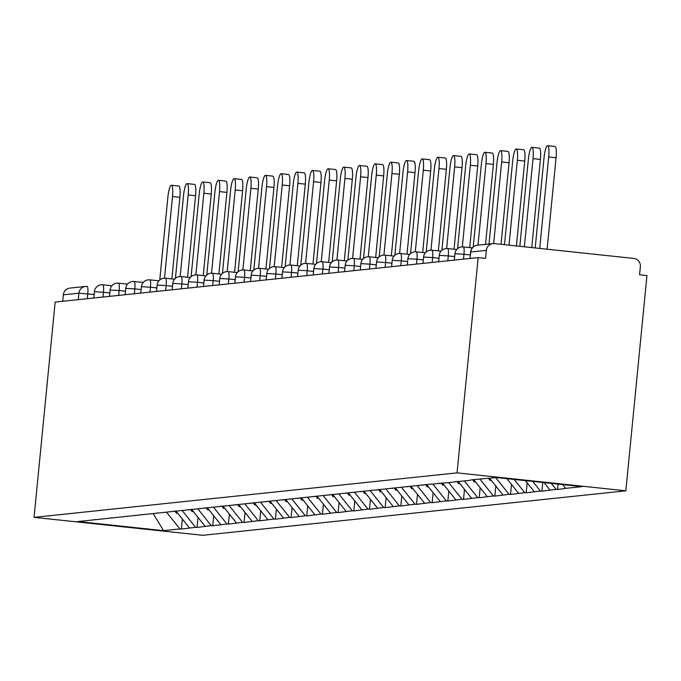 <?xml version="1.0" encoding="UTF-8"?>
<svg xmlns="http://www.w3.org/2000/svg" width="681" height="681" viewBox="0 0 681 681"><rect width="100%" height="100%" fill="white"/><g stroke="black" fill="none" stroke-linecap="round" stroke-linejoin="round"><path stroke-width="1.02" d="M457.053 472.869L478.164 257.597L485.544 258.38L486.336 250.353L470.758 251.987A7.568 7.414 84 0 1 477.347 245.245L492.925 243.611A7.568 7.414 84 0 1 494.457 243.611L633.713 258.422A7.568 7.414 84 0 1 640.353 266.731L639.57 274.758L646.95 275.55L625.839 490.822L202.836 535.3L34.05 517.356L457.053 472.869L625.839 490.822M562.608 484.583L565.622 488.362L581.949 486.643L496.33 477.534L470.886 479.901M565.622 488.362L557.552 489.52L558.088 484.106M551.295 483.382L556.079 489.367L557.552 489.52M556.079 489.367L541.88 491.171L542.731 482.471M532.729 481.407L540.399 491.01L541.88 491.171M540.399 491.01L526.209 492.814L527.188 482.786M514.155 479.433L524.728 492.661L526.209 492.814M524.728 492.661L510.529 494.466L511.516 484.438M495.7 477.602L509.056 494.312L510.529 494.466M509.056 494.312L494.857 496.117L495.836 486.089M480.028 479.254L493.376 495.955L494.857 496.117M493.376 495.955L479.186 497.76L480.165 487.732M464.357 480.897L477.704 497.607L479.186 497.76M477.704 497.607L463.506 499.411L464.493 489.384M448.677 482.548L462.033 499.25L463.506 499.411M462.033 499.25L447.834 501.054L448.813 491.035M166.539 512.214L179.895 528.924L163.568 530.635L77.94 521.535L431.499 484.038L432.98 484.2L446.353 500.901L447.834 501.054M446.353 500.901L432.163 502.706L433.142 492.678M417.334 485.842L430.681 502.552L432.163 502.706M430.681 502.552L416.483 504.357L417.47 494.329M401.654 487.494L415.01 504.195L416.483 504.357M415.01 504.195L400.811 506L401.79 495.972M385.982 489.137L399.33 505.847L400.811 506M399.33 505.847L385.14 507.651L386.118 497.624M370.311 490.788L383.658 507.498L385.14 507.651M383.658 507.498L369.46 509.303L370.447 499.275M354.631 492.44L367.987 509.141L369.46 509.303M367.987 509.141L353.788 510.946L354.767 500.918M338.959 494.083L352.307 510.793L353.788 510.946M352.307 510.793L338.108 512.597L339.095 502.569M323.288 495.734L336.635 512.435L338.108 512.597M336.635 512.435L322.436 514.249L323.424 504.221M307.608 497.385L320.964 514.087L322.436 514.249M320.964 514.087L306.765 515.892L307.744 505.864M291.936 499.028L305.284 515.738L306.765 515.892M305.284 515.738L291.085 517.543L292.072 507.515M276.265 500.68L289.612 517.381L291.085 517.543M289.612 517.381L275.413 519.186L276.401 509.158M260.585 502.323L273.941 519.033L275.413 519.186M273.941 519.033L259.742 520.837L260.721 510.81M244.913 503.974L258.261 520.684L259.742 520.837M258.261 520.684L244.062 522.489L245.049 512.461M229.242 505.625L242.589 522.327L244.062 522.489M242.589 522.327L228.39 524.132L229.378 514.104M213.562 507.268L226.918 523.978L228.39 524.132M226.918 523.978L212.719 525.783L213.698 515.755M197.89 508.92L211.238 525.621L212.719 525.783M211.238 525.621L197.039 527.434L198.026 517.407M182.219 510.571L195.566 527.273L197.039 527.434M195.566 527.273L181.367 529.077L182.355 519.05M179.895 528.924L181.367 529.077M432.98 484.2L439.534 483.195M470.452 480.258L439.109 483.553M544.034 482.608L549.95 490.005M525.468 480.633L534.27 491.656M454.78 481.91L455.214 481.552M506.894 478.658L518.599 493.308M489.571 478.249L502.927 494.951M423.429 485.204L423.863 484.846M473.67 479.611L487.247 496.602M407.757 486.847L408.191 486.489M457.998 481.254L471.575 498.245M392.086 488.498L392.511 488.141M442.318 482.906L455.904 499.897M376.406 490.15L376.84 489.792M426.646 484.549L440.224 501.548M360.734 491.793L361.168 491.435M410.975 486.2L424.552 503.191M345.063 493.444L345.488 493.087M395.295 487.851L408.881 504.842M329.383 495.096L329.817 494.738M379.623 489.494L393.201 506.494M313.711 496.738L314.145 496.381M363.952 491.146L377.529 508.137M298.04 498.39L298.465 498.032M348.272 492.797L361.858 509.788M282.36 500.033L282.794 499.675M332.6 494.44L346.178 511.44M266.688 501.684L267.122 501.327M316.929 496.091L330.506 513.082M251.017 503.336L251.442 502.978M301.249 497.734L314.835 514.734M235.337 504.979L235.771 504.621M285.577 499.386L299.155 516.377M219.665 506.63L220.099 506.272M269.906 501.037L283.483 518.028M203.994 508.281L204.419 507.924M254.226 502.68L267.812 519.68M188.314 509.924L188.748 509.567M238.554 504.332L252.132 521.323M172.642 511.576L173.076 511.218M222.883 505.983L236.46 522.974M156.97 513.219L157.396 512.861M207.203 507.626L220.789 524.625M141.29 514.87L141.725 514.513M191.531 509.277L205.109 526.268M125.619 516.521L126.045 516.164M175.86 510.92L189.437 527.92M109.947 518.164L110.373 517.807M78.264 299.649L78.902 293.196L63.324 294.83L62.695 301.283M63.324 294.83A7.568 7.414 -96 0 1 69.913 288.089L85.491 286.454A7.568 7.414 -96 0 1 87.023 286.454A7.568 1.481 96.1 0 1 87.083 286.454A7.568 1.481 96.1 0 1 87.789 293.826L87.313 298.695M153.242 513.619L163.568 530.635M94.267 519.816L94.702 519.458M478.164 257.597L55.161 302.075L34.05 517.356M492.925 243.611A7.568 7.414 84 0 0 486.336 250.353M171.425 185.258L178.805 186.041A11.603 2.273 96.1 0 1 179.886 197.337L172.506 196.554A11.603 2.273 -83.9 0 0 171.425 185.258A11.603 2.273 -83.9 0 0 167.884 197.039L159.754 279.968M174.787 511.039L176.464 513.295L177.647 513.168M172.506 196.554L164.504 278.171M179.886 197.337L171.893 278.895M187.096 183.606L194.477 184.389A11.603 2.273 96.1 0 1 195.558 195.694L188.177 194.902A11.603 2.273 -83.9 0 0 187.096 183.606A11.603 2.273 -83.9 0 0 183.555 195.387L175.426 278.325M190.459 509.388L192.136 511.644L193.319 511.516M188.177 194.902L180.176 276.52M195.558 195.694L187.564 277.252M202.768 181.955L210.148 182.746A11.603 2.273 96.1 0 1 211.238 194.042L203.857 193.259A11.603 2.273 -83.9 0 0 202.768 181.955A11.603 2.273 -83.9 0 0 199.235 193.744L191.097 276.673M206.139 507.737L207.807 509.992L208.999 509.873M203.857 193.259L195.847 274.877M211.238 194.042L203.236 275.601M218.448 180.312L225.828 181.095A11.603 2.273 96.1 0 1 226.909 192.391L219.529 191.608A11.603 2.273 -83.9 0 0 218.448 180.312A11.603 2.273 -83.9 0 0 214.907 192.093L206.777 275.03M221.81 506.094L223.487 508.349L224.67 508.222M219.529 191.608L211.527 273.226M226.909 192.391L218.916 273.949M234.119 178.66L241.5 179.444A11.603 2.273 96.1 0 1 242.581 190.748L235.2 189.956A11.603 2.273 -83.9 0 0 234.119 178.66A11.603 2.273 -83.9 0 0 230.578 190.45L222.449 273.379M237.482 504.442L239.159 506.698L240.342 506.57M235.2 189.956L227.199 271.574M242.581 190.748L234.587 272.306M249.791 177.009L257.171 177.801A11.603 2.273 96.1 0 1 258.261 189.097L250.88 188.314A11.603 2.273 -83.9 0 0 249.791 177.009A11.603 2.273 -83.9 0 0 246.258 188.799L238.12 271.728M253.162 502.799L254.83 505.055L256.022 504.927M250.88 188.314L242.87 269.931M258.261 189.097L250.259 270.655M265.471 175.366L272.851 176.149A11.603 2.273 96.1 0 1 273.932 187.445L266.552 186.662A11.603 2.273 -83.9 0 0 265.471 175.366A11.603 2.273 -83.9 0 0 261.93 187.147L253.8 270.085M268.833 501.148L270.51 503.404L271.693 503.276M266.552 186.662L258.55 268.28M273.932 187.445L265.939 269.004M281.142 173.715L288.523 174.498A11.603 2.273 96.1 0 1 289.604 185.802L282.223 185.019A11.603 2.273 -83.9 0 0 281.142 173.715A11.603 2.273 -83.9 0 0 277.601 185.504L269.472 268.433M284.505 499.496L286.182 501.752L287.365 501.633M282.223 185.019L274.222 266.637M289.604 185.802L281.611 267.361M296.814 172.072L304.194 172.855A11.603 2.273 96.1 0 1 305.284 184.151L297.903 183.368A11.603 2.273 -83.9 0 0 296.814 172.072A11.603 2.273 -83.9 0 0 293.281 183.853L285.143 266.782M300.185 497.854L301.853 500.109L303.045 499.982M297.903 183.368L289.893 264.986M305.284 184.151L297.282 265.709M312.494 170.42L319.874 171.203A11.603 2.273 96.1 0 1 320.955 182.508L313.575 181.716A11.603 2.273 -83.9 0 0 312.494 170.42A11.603 2.273 -83.9 0 0 308.953 182.202L300.823 265.139M315.856 496.202L317.533 498.458L318.717 498.33M313.575 181.716L305.573 263.334M320.955 182.508L312.962 264.066M328.165 168.769L335.546 169.56A11.603 2.273 96.1 0 1 336.627 180.857L329.246 180.073A11.603 2.273 -83.9 0 0 328.165 168.769A11.603 2.273 -83.9 0 0 324.624 180.559L316.495 263.487M331.528 494.551L333.205 496.807L334.388 496.687M329.246 180.073L321.245 261.691M336.627 180.857L328.634 262.415M343.837 167.126L351.217 167.909A11.603 2.273 96.1 0 1 352.307 179.205L344.926 178.422A11.603 2.273 -83.9 0 0 343.837 167.126A11.603 2.273 -83.9 0 0 340.304 178.907L332.166 261.844M347.208 492.908L348.876 495.164L350.068 495.036M344.926 178.422L336.916 260.04M352.307 179.205L344.305 260.763M359.517 165.474L366.897 166.258A11.603 2.273 96.1 0 1 367.978 177.562L360.598 176.771A11.603 2.273 -83.9 0 0 359.517 165.474A11.603 2.273 -83.9 0 0 355.976 177.256L347.846 260.193M362.879 491.256L364.556 493.512L365.74 493.385M360.598 176.771L352.596 258.388M367.978 177.562L359.985 259.12M375.188 163.823L382.569 164.615A11.603 2.273 96.1 0 1 383.65 175.911L376.27 175.128A11.603 2.273 -83.9 0 0 375.188 163.823A11.603 2.273 -83.9 0 0 371.647 175.613L363.518 258.542M378.551 489.613L380.228 491.861L381.42 491.742M376.27 175.128L368.268 256.746M383.65 175.911L375.657 257.469M390.86 162.18L398.24 162.963A11.603 2.273 96.1 0 1 399.33 174.259L391.95 173.476A11.603 2.273 -83.9 0 0 390.86 162.18A11.603 2.273 -83.9 0 0 387.327 173.961L379.189 256.899M394.231 487.962L395.899 490.218L397.091 490.09M391.95 173.476L383.939 255.094M399.33 174.259L391.328 255.818M406.54 160.529L413.92 161.312A11.603 2.273 96.1 0 1 415.001 172.616L407.621 171.833A11.603 2.273 -83.9 0 0 406.54 160.529A11.603 2.273 -83.9 0 0 402.999 172.319L394.869 255.247M409.902 486.311L411.579 488.566L412.763 488.447M407.621 171.833L399.619 253.451M415.001 172.616L407.008 254.175M422.211 158.886L429.592 159.669A11.603 2.273 96.1 0 1 430.673 170.965L423.293 170.182A11.603 2.273 -83.9 0 0 422.211 158.886A11.603 2.273 -83.9 0 0 418.67 170.667L410.541 253.596M425.574 484.668L427.251 486.924L428.443 486.796M423.293 170.182L415.291 251.8M430.673 170.965L422.68 252.523M437.883 157.234L445.263 158.018A11.603 2.273 96.1 0 1 446.353 169.314L438.973 168.53A11.603 2.273 -83.9 0 0 437.883 157.234A11.603 2.273 -83.9 0 0 434.35 169.016L426.212 251.953M441.254 483.016L442.922 485.272L444.114 485.144M438.973 168.53L430.962 250.148M446.353 169.314L438.351 250.872M453.563 155.583L460.943 156.375A11.603 2.273 96.1 0 1 462.024 167.671L454.644 166.888A11.603 2.273 -83.9 0 0 453.563 155.583A11.603 2.273 -83.9 0 0 450.022 167.373L441.892 250.302M456.925 481.365L458.602 483.621L459.786 483.501M454.644 166.888L446.642 248.505M462.024 167.671L454.031 249.229M469.235 153.94L476.615 154.723A11.603 2.273 96.1 0 1 477.696 166.019L470.316 165.236A11.603 2.273 -83.9 0 0 469.235 153.94A11.603 2.273 -83.9 0 0 465.693 165.721L457.564 248.65M472.597 479.722L474.274 481.978L475.466 481.85M470.316 165.236L462.314 246.854M477.696 166.019L469.703 247.578M484.906 152.289L492.286 153.072A11.603 2.273 96.1 0 1 493.376 164.376L485.996 163.585A11.603 2.273 -83.9 0 0 484.906 152.289A11.603 2.273 -83.9 0 0 481.373 164.07L473.235 247.007M488.49 478.36L489.945 480.326L491.137 480.199M485.996 163.585L477.994 245.177M493.376 164.376L485.527 244.385M500.586 150.637L507.966 151.429A11.603 2.273 96.1 0 1 509.047 162.725L501.667 161.942A11.603 2.273 -83.9 0 0 500.586 150.637A11.603 2.273 -83.9 0 0 497.045 162.427L489.043 244.019M505.498 478.513L506.349 478.607M501.667 161.942L493.665 243.568M509.047 162.725L501.046 244.309M516.258 148.994L523.638 149.777A11.603 2.273 96.1 0 1 524.719 161.074L517.339 160.29A11.603 2.273 -83.9 0 0 516.258 148.994A11.603 2.273 -83.9 0 0 512.716 160.776L504.493 244.675M517.339 160.29L509.022 245.16M524.719 161.074L516.402 245.943M531.929 147.343L539.309 148.126A11.603 2.273 96.1 0 1 540.399 159.431L533.019 158.639A11.603 2.273 -83.9 0 0 531.929 147.343A11.603 2.273 -83.9 0 0 528.396 159.133L519.841 246.309M533.019 158.639L524.37 246.794M540.399 159.431L531.75 247.578M547.609 145.7L554.989 146.483A11.603 2.273 96.1 0 1 556.071 157.779L548.69 156.996A11.603 2.273 -83.9 0 0 547.609 145.7A11.603 2.273 -83.9 0 0 544.068 157.481L535.198 247.944M548.69 156.996L539.727 248.42M556.071 157.779L547.107 249.212M87.142 286.463L87.083 286.454A7.568 7.568 0 0 0 85.491 286.454A7.568 7.414 -96 0 0 78.902 293.196L94.14 294.498M477.347 245.245A7.568 7.568 0 0 0 470.605 252.038L470.128 258.44M109.811 292.847L94.565 291.672M102.695 284.803A7.568 1.481 96.1 0 1 102.754 284.803A7.568 1.481 96.1 0 1 103.461 292.175L102.984 297.044M125.483 291.204L119.141 290.523L118.656 295.401M141.163 289.553L134.812 288.88L134.336 293.749M156.834 287.901L150.484 287.229L150.007 292.106M172.506 286.258L166.164 285.577L165.679 290.455M188.186 284.607L181.836 283.934L181.359 288.804M203.857 282.955L197.507 282.283L197.03 287.161M219.529 281.313L213.187 280.64L212.702 285.509M235.209 279.661L228.859 278.989L228.382 283.858M250.88 278.018L244.53 277.337L244.053 282.215M266.552 276.367L260.21 275.694L259.725 280.563M282.232 274.715L275.882 274.043L275.405 278.921M297.903 273.072L291.553 272.391L291.076 277.269M313.575 271.421L307.233 270.749L306.748 275.618M329.255 269.77L322.905 269.097L322.428 273.975M344.926 268.127L338.576 267.446L338.099 272.323M360.598 266.475L354.256 265.803L353.771 270.672M376.278 264.832L369.928 264.151L369.451 269.029M391.95 263.181L385.599 262.508L385.123 267.378M407.621 261.53L401.279 260.857L400.803 265.735M423.301 259.887L416.951 259.206L416.474 264.083M438.973 258.235L432.622 257.563L432.146 262.432M454.644 256.584L448.302 255.911L447.826 260.789M470.324 254.941L463.974 254.26L463.497 259.138M118.366 283.16A7.568 1.481 96.1 0 1 118.434 283.16A7.568 1.481 96.1 0 1 119.141 290.523L110.237 290.021M134.046 281.508A7.568 1.481 96.1 0 1 134.106 281.508A7.568 1.481 96.1 0 1 134.812 288.88L125.908 288.369M149.718 279.857A7.568 1.481 96.1 0 1 149.777 279.857A7.568 1.481 96.1 0 1 150.484 287.229L141.588 286.727M165.389 278.214A7.568 1.481 96.1 0 1 165.457 278.214A7.568 1.481 96.1 0 1 166.164 285.577L157.26 285.075M181.069 276.563A7.568 1.481 96.1 0 1 181.129 276.563A7.568 1.481 96.1 0 1 181.836 283.934L172.931 283.424M196.741 274.92A7.568 1.481 96.1 0 1 196.8 274.92A7.568 1.481 96.1 0 1 197.507 282.283L188.611 281.781M212.412 273.268A7.568 1.481 96.1 0 1 212.481 273.268A7.568 1.481 96.1 0 1 213.187 280.64L204.283 280.129M228.092 271.617A7.568 1.481 96.1 0 1 228.152 271.617A7.568 1.481 96.1 0 1 228.859 278.989L219.954 278.486M243.764 269.974A7.568 1.481 96.1 0 1 243.824 269.974A7.568 1.481 96.1 0 1 244.53 277.337L235.635 276.835M259.435 268.323A7.568 1.481 96.1 0 1 259.504 268.323A7.568 1.481 96.1 0 1 260.21 275.694L251.306 275.184M275.115 266.671A7.568 1.481 96.1 0 1 275.175 266.671A7.568 1.481 96.1 0 1 275.882 274.043L266.978 273.541M290.787 265.028A7.568 1.481 96.1 0 1 290.847 265.028A7.568 1.481 96.1 0 1 291.553 272.391L282.658 271.889M306.459 263.377A7.568 1.481 96.1 0 1 306.527 263.377A7.568 1.481 96.1 0 1 307.233 270.749L298.329 270.238M322.139 261.725A7.568 1.481 96.1 0 1 322.198 261.725A7.568 1.481 96.1 0 1 322.905 269.097L314.001 268.595M337.81 260.082A7.568 1.481 96.1 0 1 337.87 260.082A7.568 1.481 96.1 0 1 338.576 267.446L329.681 266.943M353.482 258.431A7.568 1.481 96.1 0 1 353.55 258.431A7.568 1.481 96.1 0 1 354.256 265.803L345.352 265.301M369.162 256.788A7.568 1.481 96.1 0 1 369.221 256.788A7.568 1.481 96.1 0 1 369.928 264.151L361.024 263.649M384.833 255.137A7.568 1.481 96.1 0 1 384.893 255.137A7.568 1.481 96.1 0 1 385.599 262.508L376.704 261.998M400.505 253.485A7.568 1.481 96.1 0 1 400.573 253.485A7.568 1.481 96.1 0 1 401.279 260.857L392.375 260.355M416.185 251.842A7.568 1.481 96.1 0 1 416.244 251.842A7.568 1.481 96.1 0 1 416.951 259.206L408.047 258.703M431.856 250.191A7.568 1.481 96.1 0 1 431.916 250.191A7.568 1.481 96.1 0 1 432.622 257.563L423.727 257.052M447.528 248.539A7.568 1.481 96.1 0 1 447.596 248.539A7.568 1.481 96.1 0 1 448.302 255.911L439.398 255.409M463.208 246.897A7.568 1.481 96.1 0 1 463.267 246.897A7.568 1.481 96.1 0 1 463.974 254.26L455.07 253.758M469.975 258.457L470.75 252.106M111.871 285.773L102.754 284.803A7.568 7.568 0 0 0 94.421 291.596L93.791 298.014M127.543 284.122L118.434 283.16A7.568 7.568 0 0 0 110.101 289.944L109.471 296.363M143.214 282.479L134.106 281.508A7.568 7.568 0 0 0 125.772 288.293L125.142 294.72M158.894 280.827L149.777 279.857A7.568 7.568 0 0 0 141.444 286.65L140.814 293.068M174.566 279.184L165.457 278.214A7.568 7.568 0 0 0 157.124 284.998L156.494 291.425M190.237 277.533L181.129 276.563A7.568 7.568 0 0 0 172.795 283.356L172.165 289.774M205.917 275.882L196.8 274.92A7.568 7.568 0 0 0 188.467 281.704L187.837 288.123M221.589 274.239L212.481 273.268A7.568 7.568 0 0 0 204.147 280.053L203.517 286.48M237.26 272.587L228.152 271.617A7.568 7.568 0 0 0 219.818 278.41L219.188 284.828M252.94 270.936L243.824 269.974A7.568 7.568 0 0 0 235.49 276.758L234.86 283.177M268.612 269.293L259.504 268.323A7.568 7.568 0 0 0 251.17 275.107L250.54 281.534M284.283 267.642L275.175 266.671A7.568 7.568 0 0 0 266.841 273.464L266.211 279.882M299.963 265.999L290.847 265.028A7.568 7.568 0 0 0 282.513 271.813L281.883 278.24M315.635 264.347L306.527 263.377A7.568 7.568 0 0 0 298.193 270.17L297.563 276.588M331.306 262.696L322.198 261.725A7.568 7.568 0 0 0 313.864 268.518L313.234 274.937M346.987 261.053L337.87 260.082A7.568 7.568 0 0 0 329.536 266.867L328.906 273.294M362.658 259.401L353.55 258.431A7.568 7.568 0 0 0 345.216 265.224L344.586 271.642M378.33 257.75L369.221 256.788A7.568 7.568 0 0 0 360.887 263.573L360.258 269.991M394.01 256.107L384.893 255.137A7.568 7.568 0 0 0 376.559 261.921L375.929 268.348M409.681 254.456L400.573 253.485A7.568 7.568 0 0 0 392.239 260.278L391.609 266.697M425.353 252.813L416.244 251.842A7.568 7.568 0 0 0 407.91 258.627L407.281 265.045M441.033 251.161L431.916 250.191A7.568 7.568 0 0 0 423.582 256.984L422.952 263.402M456.704 249.51L447.596 248.539A7.568 7.568 0 0 0 439.262 255.332L438.632 261.751M472.376 247.867L463.267 246.897A7.568 7.568 0 0 0 454.934 253.681L454.304 260.108"/></g></svg>
